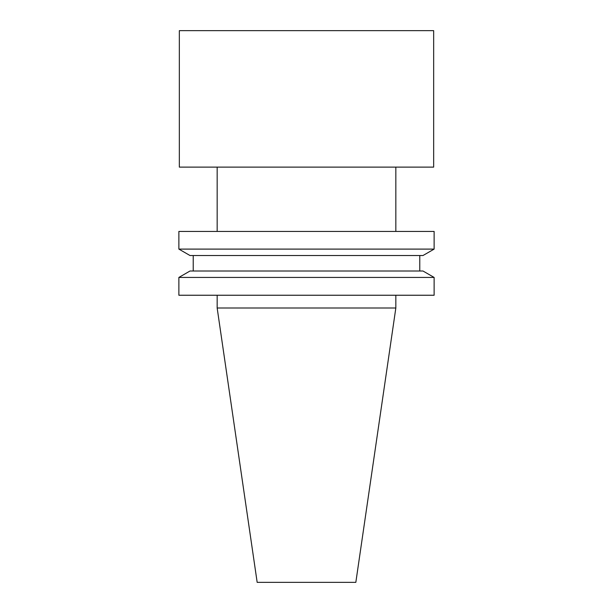 <?xml version="1.0" encoding="UTF-8"?>
<svg xmlns="http://www.w3.org/2000/svg" width="613" height="613" viewBox="0 0 613 613"><rect width="100%" height="100%" fill="white"/><g stroke="black" fill="none" stroke-linecap="round" stroke-linejoin="round"><path stroke-width="0.46" stroke-dasharray="3.06 2.3" d="M257.169 582.35L355.831 582.35M217.163 308.01L395.837 308.01M395.837 231.43L217.163 231.43L395.837 231.43M395.837 167.119L217.163 167.119L395.837 167.119M178.873 231.43L434.127 231.43M178.873 249.1L434.127 249.1M190.015 255.529L422.985 255.529M419.775 255.529L193.225 255.529L419.775 255.529M419.775 271.007L193.225 271.007L419.775 271.007M190.015 271.007L422.985 271.007M178.873 277.436L434.127 277.436M178.873 295.244L434.127 295.244M395.837 295.244L217.163 295.244L395.837 295.244M433.659 167.119L179.341 167.119M433.659 30.65L179.341 30.65"/><path stroke-width="0.92" d="M355.831 582.35L257.169 582.35L217.163 308.01L395.837 308.01L355.831 582.35M395.837 167.119L395.837 231.43M434.127 231.43L178.873 231.43L178.873 249.1L434.127 249.1L434.127 231.43M434.127 249.1L422.985 255.529L190.015 255.529L178.873 249.1M419.775 255.529L419.775 271.007M434.127 277.436L422.985 271.007L190.015 271.007L178.873 277.436L178.873 295.244L434.127 295.244L434.127 277.436L178.873 277.436M395.837 295.244L395.837 308.01M306.5 167.119L433.659 167.119L433.659 30.65L179.341 30.65L179.341 167.119L306.5 167.119M217.163 167.119L217.163 231.43M193.225 255.529L193.225 271.007M217.163 295.244L217.163 308.01"/></g></svg>
